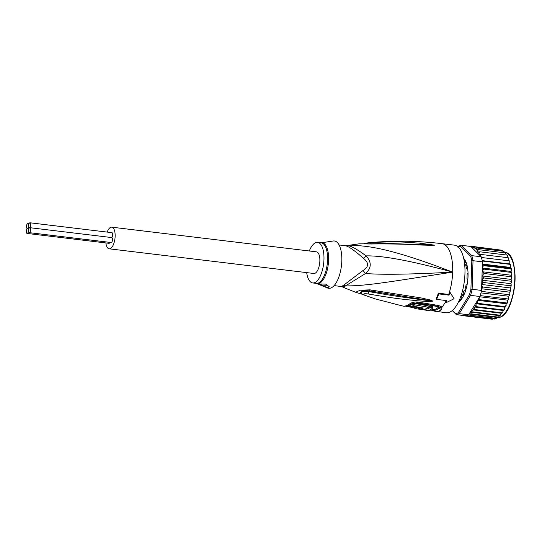<?xml version="1.0" encoding="UTF-8"?>
<svg xmlns="http://www.w3.org/2000/svg" width="542" height="542" viewBox="0 0 542 542"><rect width="100%" height="100%" fill="white"/><g stroke="black" fill="none" stroke-linecap="round" stroke-linejoin="round"><path stroke-width="0.81" d="M29.627 227.721A2.5 1.043 -83.1 0 0 30.765 225.133A2.5 1.043 -83.1 0 0 30.006 222.789A2.5 1.043 -83.1 0 0 29.783 222.823A2.5 1.043 -83.1 0 0 28.631 225.662A2.5 1.043 -83.1 0 0 29.403 227.748A2.5 1.043 -83.1 0 0 29.627 227.721A2.5 1.043 -83.1 0 0 28.475 230.567A2.5 1.043 -83.1 0 0 29.254 232.653A2.5 1.043 -83.1 0 0 29.471 232.62A2.5 1.043 -83.1 0 0 30.609 230.038A2.5 1.043 -83.1 0 0 29.851 227.694A2.5 1.043 -83.1 0 0 29.627 227.721M111.672 232.694A2.5 1.043 96.9 0 1 111.889 232.66A2.5 1.043 96.9 0 1 112.661 234.903A2.5 1.043 96.9 0 1 111.611 237.552M28.631 225.662A2.5 1.043 -83.1 0 0 27.852 223.575A2.5 1.043 -83.1 0 0 27.628 223.602A2.5 1.043 -83.1 0 0 26.49 226.19A2.5 1.043 -83.1 0 0 27.256 228.534A2.5 1.043 -83.1 0 0 27.473 228.507A2.5 1.043 -83.1 0 0 28.631 225.662M111.516 237.592A2.5 1.043 96.9 0 1 111.74 237.565A2.5 1.043 96.9 0 1 112.499 239.91A2.5 1.043 96.9 0 1 111.361 242.498A2.5 1.043 96.9 0 1 111.144 242.525L29.254 232.653M109.951 242.382A2.5 1.043 96.9 0 1 109.213 243.283A2.5 1.043 96.9 0 1 108.989 243.311L27.1 233.439A2.5 1.043 -83.1 0 0 27.324 233.406A2.5 1.043 -83.1 0 0 28.475 230.567A2.5 1.043 -83.1 0 0 27.696 228.48A2.5 1.043 -83.1 0 0 27.473 228.507A2.5 1.043 -83.1 0 0 26.334 231.095A2.5 1.043 -83.1 0 0 27.1 233.439M111.747 227.166L316.467 251.847A10.894 4.553 96.9 0 1 319.8 262.077A10.894 4.553 96.9 0 1 314.827 273.358A10.894 4.553 96.9 0 1 313.859 273.48L109.138 248.805A10.894 4.553 -83.1 0 0 110.107 248.683A10.894 4.553 -83.1 0 0 115.073 237.396A10.894 4.553 -83.1 0 0 111.747 227.166A10.894 4.553 -83.1 0 0 110.778 227.294A10.894 4.553 -83.1 0 0 107.18 232.098M105.873 242.931A10.894 4.553 -83.1 0 0 109.138 248.805M465.659 289.367L463.945 290.932A19.973 8.347 96.9 0 1 463.708 291.535A19.973 8.347 96.9 0 1 463.464 292.118L463.864 291.623M464.426 262.511L466.12 262.646M464.589 263.825A19.973 8.347 96.9 0 1 464.785 264.245L466.405 265.675M464.785 264.245L464.372 263.392M466.357 263.256L465.097 262.524M464.406 293.811L463.884 293.75L463.464 292.118L463.945 290.932M464.589 293.391L463.884 293.75M500.957 250.099L473.091 246.495L473.152 247.267L474.975 246.962L474.873 248.229L476.743 248.019L476.425 249.957L478.383 249.638L477.678 250.81L477.793 252.159L479.86 251.8L479.04 252.972L479.04 254.618L481.147 254.469L480.253 255.831L471.621 247.281A34.051 14.234 96.9 0 1 474.846 248.175M503.504 251.63L502 250.221L501.777 250.716L502 250.221L474.975 246.962M465.449 315.505L465.124 315.945L492.17 319.211L496.811 318.1L498.857 316.657L501.716 313.262M499.738 315.674L499.961 315.2L472.936 311.948L471.12 312.219L499.738 315.674M497.692 317.504L498.023 317.063L470.998 313.804L469.338 314.082L497.692 317.504M463.728 258.534A22.927 9.587 96.9 0 1 465.009 260.126M458.437 302.084A23.15 9.681 -83.1 0 0 460.022 300.83A23.15 9.681 -83.1 0 0 468.037 276.251A23.15 9.681 -83.1 0 0 464.941 260.018A23.15 9.681 -83.1 0 0 463.701 258.426M457.814 247.071L458.539 246.346A34.959 14.614 96.9 0 1 459.962 245.682A34.959 14.614 96.9 0 1 461.364 245.316L460.395 246.129L470.673 256.312L471.784 255.641A34.959 14.614 96.9 0 1 473.017 260.695L471.804 260.939L470.917 289.13L472.123 289.286A34.959 14.614 96.9 0 1 470.537 295.37L469.467 294.699L458.308 312.707L459.216 313.635A34.959 14.614 96.9 0 1 457.8 314.299A34.959 14.614 96.9 0 1 456.398 314.665L452.448 310.403M493.803 318.926L466.235 315.722A34.959 14.614 -83.1 0 1 465.815 315.803L456.398 314.665L452.258 310.566M466.235 315.722A34.959 14.614 -83.1 0 0 467.218 315.437A34.959 14.614 -83.1 0 0 468.207 315.004A34.959 14.614 -83.1 0 0 468.634 314.767L479.955 296.508L470.537 295.37L459.216 313.635L468.634 314.767M458.308 312.707A34.051 14.234 96.9 0 1 455.727 313.655M458.092 246.922A34.051 14.234 96.9 0 1 460.395 246.129M470.917 289.13A34.051 14.234 96.9 0 1 469.467 294.699M473.017 260.695L472.123 289.286L481.54 290.417L482.434 261.833L473.017 260.695M470.673 256.312A34.051 14.234 96.9 0 1 471.804 260.939M471.621 247.281L470.781 246.447L461.364 245.316L471.784 255.641L481.201 256.772L480.253 255.831M479.955 296.508A34.959 14.614 -83.1 0 0 480.219 295.614A34.959 14.614 -83.1 0 0 481.33 291.366A34.959 14.614 -83.1 0 0 481.54 290.417M482.434 261.833A34.959 14.614 -83.1 0 0 482.278 261.014A34.959 14.614 -83.1 0 0 481.418 257.491A34.959 14.614 -83.1 0 0 481.201 256.772M460.117 300.742A22.927 9.587 96.9 0 1 458.491 301.982M478.918 298.175L479.731 299.712L477.604 300.309L477.502 301.996L478.234 303.391L476.174 303.75L475.964 305.214L476.587 306.697L474.629 307.016L474.812 309.563L472.827 310.092A34.051 14.234 96.9 0 1 469.541 313.303M477.604 300.309L506.269 303.764L507 303.371L507.59 300.139L508.321 299.536L508.064 298.967L508.816 297.843L508.728 296.25L509.853 293.662L509.67 292.158L510.347 291.169L510.395 287.938L511.025 286.779L510.699 285.783L511.242 284.916L510.882 283.662L511.465 282.348L511.14 279.401L511.662 276.142L511.147 275.228L511.594 273.683L511.12 272.396L484.094 269.137L482.936 270.228L482.488 271.772L484.216 273.493L482.997 274.503L482.475 275.946L484.074 277.978L482.807 278.893L482.224 280.207L482.583 281.461L483.674 282.524L482.366 283.324L481.73 284.482L482.001 285.871L483.03 287.043L481.621 287.809M484.094 269.137L482.841 268.588A34.051 14.234 96.9 0 1 482.936 270.228M511.499 272.043L511.12 272.396L511.499 272.043L510.937 271.461L511.336 270.092L510.828 268.92L483.803 265.661L482.671 266.637L482.278 268.005L482.841 268.588M482.353 264.442L483.721 264.984L510.747 268.243L511.079 267.944L510.449 267.43L510.578 264.347M465.124 315.945L464.311 315.62M494.229 319.089L496.811 318.1M496.052 318.357L468.207 315.004M471.12 312.219L470.998 313.804M472.936 311.948L472.827 310.092M471.283 246.834L473.112 246.502M471.879 246.712L470.93 246.596M467.99 272.057A22.696 9.492 -83.1 0 0 467.631 268.486L467.001 268.812A0.908 0.379 96.9 0 1 466.77 268.94A0.908 0.379 96.9 0 1 466.513 268.547A20.427 8.537 -83.1 0 0 465.829 265.763A0.908 0.379 96.9 0 1 465.951 264.516L466.337 263.209A22.696 9.492 -83.1 0 0 464.921 260.289L464.379 261.271A0.908 0.379 96.9 0 1 464.284 261.501M467.827 279.564L467.285 279.32A0.908 0.379 96.9 0 1 467.258 279.32A0.908 0.379 96.9 0 1 466.98 278.48A20.427 8.537 -83.1 0 0 467.089 274.943A0.908 0.379 96.9 0 1 467.455 273.859L468.037 273.114M458.85 301.23L459.047 301.399A22.696 9.492 -83.1 0 0 461.174 299.367L461.174 297.964A0.908 0.379 96.9 0 1 461.405 296.745A20.427 8.537 -83.1 0 0 462.807 294.482A0.908 0.379 96.9 0 1 463.119 294.231A0.908 0.379 96.9 0 1 463.335 294.475L463.83 295.078A22.696 9.492 -83.1 0 0 465.463 291.047L465.151 289.99A0.908 0.379 96.9 0 1 465.111 288.805A20.427 8.537 -83.1 0 0 465.978 285.458A0.908 0.379 96.9 0 1 466.432 284.801A0.908 0.379 96.9 0 1 466.499 284.821L467.075 284.848M508.83 260.797L508.796 258.31L508.172 257.721L481.147 254.469M507 303.371L506.75 302.971L479.731 299.712M507.177 303.215L507.576 301.792M479.778 296.786L507.59 300.139M480.219 295.614L508.064 298.967L508.321 299.536M508.484 299.313L508.816 297.843M480.957 292.904L508.728 296.25M509.439 295.444L509.168 294.726L481.33 291.366M509.602 295.166L509.853 293.662M481.587 288.771L509.67 292.158M510.347 291.169L510.666 289.326M510.056 290.302L483.03 287.043M481.73 284.482L510.395 287.938M511.025 286.779L511.242 284.916M510.699 285.783L483.674 282.524M482.224 280.207L510.882 283.662M511.58 280.492L511.099 281.237L484.074 277.978M511.14 279.401L482.475 275.946M511.465 282.348L511.648 280.844M511.662 276.142L511.235 276.752L484.216 273.493M482.488 271.772L511.147 275.228M511.655 277.958L511.756 276.44M482.278 268.005L510.937 271.461M511.594 273.683L511.614 272.233M510.828 268.92A34.959 14.614 -83.1 0 0 510.747 268.243L511.079 267.944M482.366 264.049L510.449 267.43M511.336 270.092L511.214 268.127M510.727 265.763L510.124 264.374L482.278 261.014M510.422 264.239L509.744 263.94L509.88 261.515L509.263 260.844L481.418 257.491M482.197 260.621L509.744 263.94M474.629 307.016L503.294 310.471L502.658 312.267L501.831 312.822L474.812 309.563M472.922 309.855L501.587 313.31M503.294 310.471L503.613 309.956L476.587 306.697M503.701 310.315L505.259 306.65L478.234 303.391M476.174 303.75L504.839 307.206M505.476 306.968L506.269 303.764M505.666 306.847L506.16 305.451M504.948 252.843L503.769 251.278L476.743 248.019M503.769 251.278L503.579 251.678L504.04 251.352M507.705 257.667L507.481 255.533L506.878 255.058L479.86 251.8M506.404 255.004L505.401 252.897L478.383 249.638M505.761 253.012L505.401 252.897M334.19 285.532L342.876 286.847A9.079 8.232 88.8 0 0 340.823 286.298A20.427 8.537 -83.1 0 0 341.955 286.108A20.427 8.537 -83.1 0 0 342.131 286.041A20.427 8.537 -83.1 0 0 343.452 285.336L363.025 270.492C368.939 266.908 369.068 262.843 363.411 258.283C353.662 249.727 347.422 245.526 344.698 245.682M343.452 285.336A9.079 7.724 54.9 0 1 345.545 285.871L365.559 273.507C382.374 274.855 411.412 274.387 452.665 272.118C396.216 250.397 367.571 244.354 346.805 245.641A9.079 8.232 -91.2 0 1 345.755 245.736L346.263 245.689A20.725 8.665 96.9 0 1 346.805 245.641C349.997 245.323 356.433 248.731 366.114 255.878A9.079 0.467 -43.1 0 1 363.411 258.283M306.691 272.619A20.427 8.537 -83.1 0 0 312.72 282.944A20.427 8.537 -83.1 0 0 323.967 259.449A20.427 8.537 96.9 0 0 317.612 242.382L321.203 242.816A20.427 8.537 96.9 0 1 327.564 259.604A20.427 8.537 96.9 0 1 327.558 259.882A20.427 8.537 96.9 0 1 316.311 283.378L312.72 282.944M309.299 250.98A20.427 8.537 96.9 0 1 317.612 242.382M327.957 285.099A4.539 0.854 1.8 0 1 323.154 285.153A4.539 0.854 1.8 0 1 320.227 284.313M330.647 241.386L321.216 242.816A20.562 8.597 96.9 0 1 328.615 259.699A20.562 8.597 96.9 0 1 328.608 259.984A20.562 8.597 96.9 0 1 316.332 283.385L327.571 288.005A23.834 9.966 -83.1 0 0 341.812 260.892A23.834 9.966 96.9 0 0 333.235 240.994L330.64 241.386M320.661 284.015L325.681 284.11L329.224 286.691L328.777 287.226C325.898 287.633 317.714 284.116 320.661 284.015L320.214 284.387M415.165 306.738L415.118 308.086C412.245 308.174 421.317 309.726 423.708 309.543A33.828 14.139 -83.1 0 0 428.133 307.219L414.644 304.814A33.055 13.821 96.9 0 1 412.862 306.128L423.282 308.019A33.699 14.085 96.9 0 1 420.639 309.048L418.187 308.628A33.577 14.038 -83.1 0 0 418.77 308.5L420.612 308.811A33.672 14.078 -83.1 0 0 422.374 308.086L417.469 307.226A33.401 13.963 96.9 0 1 415.118 308.086L414.664 308.256L414.705 306.901L415.165 306.738A32.039 13.394 -83.1 0 0 415.585 306.657M432.299 310.776C433.214 310.451 432.523 310.058 430.226 309.604A33.963 14.2 -83.1 0 0 432.753 307.91L429.969 307.504A33.889 14.167 96.9 0 1 427.895 308.967L426.669 308.777A33.848 14.153 96.9 0 1 424.901 309.502L426.134 309.692A33.889 14.167 96.9 0 1 424.095 309.916L426.872 310.329A33.963 14.2 -83.1 0 0 428.912 310.099L429.555 310.403A33.99 14.207 96.9 0 1 428.105 310.505L430.843 310.871A34.031 14.227 -83.1 0 0 432.299 310.776L432.767 309.191L431.866 308.622M428.133 307.219L428.173 305.844L414.684 303.439A31.693 13.245 -83.1 0 1 412.902 304.78L412.862 306.128M414.684 303.439L414.644 304.814M427.895 308.967L427.936 307.626A32.527 13.597 -83.1 0 0 430.016 306.128L429.969 307.504M426.683 308.31L426.669 308.777M424.108 309.455L424.095 309.916M430.016 306.128L432.794 306.542L432.753 307.91M363.025 270.492A9.079 1.944 48 0 0 365.559 273.507C371.588 268.046 371.771 262.172 366.114 255.878C382.977 255.56 411.825 260.973 452.665 272.118A34.051 14.234 -83.1 0 0 442.076 243.67C417.279 240.695 392.543 240.424 367.862 242.85L369.644 242.694A4.539 0.847 85.1 0 1 370.288 243.812M369.644 242.694C402.354 240.777 410.985 242.891 419.054 243.101L434.515 245.147A4.539 4.14 155.5 0 0 434.325 245.12L430.992 244.821L434.325 245.12A4.539 4.241 -144.2 0 1 434.521 245.187L432.868 245.377A4.539 2.48 -90.1 0 0 432.421 245.086L391.751 243.595L359.028 243.839L371.392 244.008A4.539 1.03 -92 0 0 371.06 243.792M377.544 243.622L430.992 244.821A4.539 1.131 97.7 0 0 430.809 244.334M339.082 244.97L345.755 245.736M408.695 305.647A31.605 13.211 -83.1 0 0 413.16 303.574L416.419 303.012L436.798 306.386C438.051 306.623 438.431 307.05 437.943 307.66A2.27 1.89 -129.2 0 1 439.189 308.235L439.291 307.002L438.207 306.379M408.668 305.844L408.329 305.776M362.388 290.641L360.965 292.951M361.135 293.154L361.941 290.688L369.217 290.81A4.539 0.847 100.3 0 1 369.17 290.797L368.858 291.589L363.357 291.42L360.626 292.456M362.903 294.482L355.654 292.26L360.105 290.234L369.949 289.848L421.114 297.924L431.147 300.187L432.76 301.135A4.539 3.225 -163.3 0 1 432.563 301.128L417.638 299.218C409.481 297.89 400.132 297.145 368.858 291.589A4.539 0.589 -78 0 1 368.038 293.92C363.878 293.439 362.74 293.852 364.631 295.166A4.539 2.764 111.6 0 1 364.177 295.058L375.294 298.913L364.631 295.166M432.76 301.054A4.539 3.442 164 0 1 432.536 301.108L429.237 300.81A4.539 1.22 -88.2 0 1 429.013 301.603L417.096 300.756C408.824 299.685 399.42 299.455 368.038 293.92M371.351 290.078A4.539 0.867 100.1 0 1 370.599 291.061A4.539 0.867 100.1 0 1 370.552 291.047L430.673 300.688A4.539 2.256 107.1 0 0 431.147 300.187M413.16 303.574A2.27 1.883 50.2 0 0 413.011 303.547A2.27 1.883 50.2 0 0 411.934 303.744L417.076 302.842A4.539 1.829 101.4 0 1 416.981 302.815M414.691 307.294L407.692 305.973M340.356 286.278L340.823 286.298M432.746 309.807A2.27 2.06 -84.4 0 1 433.512 310.309L432.733 310.193M432.868 245.377L424.013 245.113C416.568 245.031 408.18 243.724 372.801 243.975A4.539 1.043 -91.8 0 0 372.462 243.744M372.801 243.975L371.392 244.008M365.091 243.744L367.862 242.85L363.919 243.71M369.949 289.848A4.539 0.847 100.3 0 1 369.217 290.81L376.053 292.016M360.376 293.703A4.539 2.642 -72.4 0 0 361.609 293.615M361.494 294.049A4.539 2.635 -72.8 0 0 362.246 294.096M432.76 301.135L429.013 301.603M448.688 294.475L438.41 293.147L438.776 293.906L449.013 295.139L448.688 294.475A34.051 14.234 -83.1 0 0 449.596 291.643L449.921 292.314A35.183 14.709 96.9 0 1 449.013 295.139M438.776 293.906A35.183 14.709 96.9 0 1 436.554 299.387L436.188 298.628A33.889 14.167 -83.1 0 0 438.41 293.147M436.554 299.387L446.791 300.62A35.183 14.709 96.9 0 1 445.626 302.917L445.3 302.24A34.051 14.234 -83.1 0 0 446.181 300.553M403.621 306.21A4.539 4.126 96.8 0 0 403.966 306.264L403.621 306.21A32.642 13.645 -83.1 0 0 409.44 304.082C411.771 302.382 414.745 301.731 418.363 302.131L438.702 305.539L442.015 307.063L441.703 309.38A34.051 14.234 96.9 0 1 438.884 311.067A34.051 14.234 96.9 0 1 438.763 311.108A34.051 14.234 96.9 0 1 435.863 311.508L435.673 311.487M342.212 286.833L345.064 288.107L342.876 286.847A20.725 8.665 96.9 0 0 344.021 286.65A20.725 8.665 96.9 0 0 345.545 285.871C366.236 286.237 395.267 280.892 452.665 272.118A34.051 14.234 96.9 0 1 449.596 291.643L454.088 298.717L445.626 302.917M449.921 292.314L454.088 298.717M442.076 243.67L454.359 245.147A34.051 14.234 -83.1 0 1 464.758 277.118A34.051 14.234 -83.1 0 1 449.23 312.375A34.051 14.234 96.9 0 1 446.208 312.754L431.832 310.715M497.366 317.741A32.913 13.76 -83.1 0 0 499.629 317.327A32.913 13.76 -83.1 0 0 499.731 317.294A32.913 13.76 -83.1 0 0 514.629 283.405A32.913 13.76 -83.1 0 0 504.812 252.382M479.772 254.476A34.051 14.234 96.9 0 1 480.259 255.668M478.918 298.337A34.051 14.234 96.9 0 1 478.342 299.916M482.001 285.871A34.051 14.234 96.9 0 1 481.689 287.714M482.583 281.461A34.051 14.234 96.9 0 1 482.366 283.324M482.915 277.037A34.051 14.234 96.9 0 1 482.807 278.893M483.003 272.687A34.051 14.234 96.9 0 1 482.997 274.503M482.421 264.489A34.051 14.234 96.9 0 1 482.671 266.637M483.721 264.984A34.959 14.614 96.9 0 1 483.803 265.661M474.399 307.897A34.051 14.234 96.9 0 1 473.051 309.807M475.964 305.214A34.051 14.234 96.9 0 1 475.043 306.86M477.502 301.996A34.051 14.234 96.9 0 1 476.811 303.513M478.437 251.922A34.051 14.234 96.9 0 1 479.04 252.972M476.831 249.808A34.051 14.234 96.9 0 1 477.678 250.81M474.914 248.222A34.051 14.234 96.9 0 1 476.242 249.218M464.379 261.271L465.564 261.42M465.07 260.519L464.643 260.465M467.001 268.812L467.685 268.893M467.787 279.387L467.258 279.32L467.787 279.381M464.074 294.563L463.335 294.475M458.905 301.108L459.365 301.169M460.239 300.397L459.284 300.282M503.62 314.611A32.459 13.57 -83.1 0 0 514.527 286.698A32.459 13.57 -83.1 0 0 510.564 256.996M441.703 309.38A4.539 3.78 -129.2 0 1 439.189 308.235A33.137 13.855 -83.1 0 1 436.446 309.875A33.137 13.855 -83.1 0 1 436.33 309.916A33.137 13.855 -83.1 0 1 433.512 310.309A4.539 4.126 -84.4 0 0 435.863 311.508M432.753 309.733A32.683 13.658 -83.1 0 0 435.124 309.326A32.683 13.658 -83.1 0 0 437.943 307.66M436.798 306.386A2.27 0.935 97.4 0 1 437.272 306.176M416.419 303.012A2.27 0.928 101.3 0 1 416.825 302.795M403.966 306.264L410.267 304.909A31.951 13.354 -83.1 0 0 411.934 303.744A4.539 3.774 50.1 0 1 409.44 304.082M408.458 305.837A2.27 0.908 -78.8 0 0 408.112 306.054A4.539 1.829 -78.6 0 1 407.069 306.494L405.938 306.291M438.702 305.539A4.539 1.863 97.4 0 1 437.523 306.237L438.234 306.386M445.3 302.24A34.051 14.234 96.9 0 1 442.015 307.063A4.539 3.753 135.8 0 1 439.291 307.002M418.363 302.131A4.539 1.829 101.4 0 1 417.076 302.842L437.523 306.237M111.889 232.66L30.006 222.789M29.038 223.717L27.852 223.575M111.74 237.565L29.851 227.694M28.882 228.622L27.696 228.48M464.738 262.491L465.077 262.518M504.582 252.348C520.923 252.023 516.451 313.005 499.907 317.273L496.702 317.7M500.808 314.699L500.158 315.424M498.857 316.657L498.057 317.294M508.796 258.31L508.606 257.843M509.88 261.515L509.704 260.898M502.658 312.267L502.129 313.032M504.392 309.401L503.972 310.153M507.481 255.533L507.285 255.194M464.325 261.786L465.835 261.969M466.77 268.94L467.712 269.056M464.169 294.353L463.119 294.231M460.761 299.848L459.535 299.699M408.268 305.803L414.698 307.016M360.667 292.545C361.995 294.069 363.167 294.902 364.177 295.058M414.671 307.924L407.069 306.494M346.263 245.689L359.028 243.839M345.064 288.107L355.654 292.26M403.194 306.142L375.294 298.913"/></g></svg>
